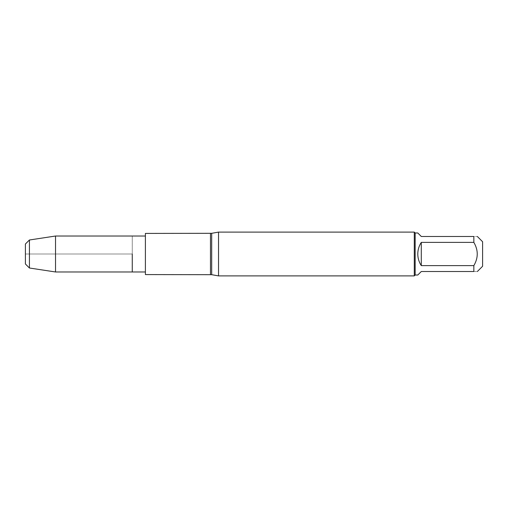 <?xml version="1.0" encoding="UTF-8"?>
<svg xmlns="http://www.w3.org/2000/svg" width="508" height="508" viewBox="0 0 508 508"><rect width="100%" height="100%" fill="white"/><g stroke="black" fill="none" stroke-linecap="round" stroke-linejoin="round"><path stroke-width="0.38" stroke-dasharray="2.54 1.91" d="M145.396 233.42L145.396 274.58M132.258 271.977L132.258 236.023L132.258 271.977M218.535 275.895L218.535 232.105M414.28 232.105L414.28 275.895M482.6 266.262L482.6 241.738M417.786 275.019L421.291 271.52L473.843 271.52C478.377 271.52 478.377 271.52 473.843 271.52L473.843 265.62C478.377 257.874 478.377 250.126 473.843 242.38L473.843 236.48C478.377 236.48 478.377 236.48 473.843 236.48L421.291 236.48L417.786 232.981M421.291 265.62C416.655 257.874 416.655 250.126 421.291 242.38L421.291 265.62L473.843 265.62M421.291 242.38L473.843 242.38M415.157 232.981L415.157 275.019M55.531 236.023L55.531 271.977M29.426 268.008L29.426 239.992M25.4 244.018L25.4 263.982M132.258 254L25.4 254L132.258 254M211.684 274.688L211.684 233.312M210.471 233.42L210.471 274.58"/><path stroke-width="0.76" d="M132.258 254L132.258 271.977L132.258 254M218.535 254L218.535 275.895L414.28 275.895L414.28 232.105L218.535 232.105L218.535 254M211.684 274.688L145.396 274.58L145.396 233.42L211.684 233.312L211.684 274.688L218.535 275.895M477.342 236.48L482.6 241.738L482.6 266.262L477.342 271.52M421.291 271.52L417.786 275.019L415.157 275.019L415.157 232.981L417.786 232.981L421.291 236.48L473.843 236.48C478.377 236.48 478.377 236.48 473.843 236.48L473.843 242.38C478.377 250.126 478.377 257.874 473.843 265.62L473.843 271.52C478.377 271.52 478.377 271.52 473.843 271.52L421.291 271.52M421.291 242.38C418.986 245.91 417.817 249.784 417.786 254C417.817 258.216 418.986 262.09 421.291 265.62L421.291 242.38L473.843 242.38M421.291 265.62L473.843 265.62M29.426 268.008L25.4 263.982L25.4 244.018L29.426 239.992L29.426 268.008L55.531 271.977L55.531 236.023L145.396 236.023M210.471 274.58L210.471 233.42M55.531 271.977L145.396 271.977M211.684 233.312L218.535 232.105M415.157 232.981L414.28 232.105M415.157 275.019L414.28 275.895M29.426 239.992L55.531 236.023"/></g></svg>
